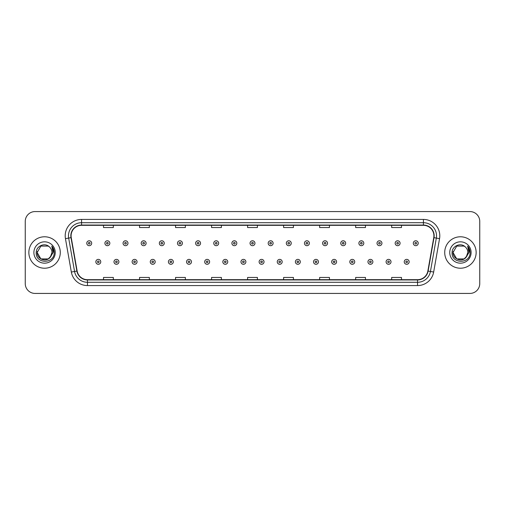 <?xml version="1.0" encoding="UTF-8"?>
<svg xmlns="http://www.w3.org/2000/svg" width="505" height="505" viewBox="0 0 505 505"><rect width="100%" height="100%" fill="white"/><g stroke="black" fill="none" stroke-linecap="round" stroke-linejoin="round"><path stroke-width="0.76" d="M28.854 252.5A15.718 15.718 0 0 0 44.573 268.218A15.718 15.718 0 0 0 60.284 252.5A15.718 15.718 0 0 0 44.573 236.782A15.718 15.718 0 0 0 28.854 252.5A15.718 15.718 0 0 0 44.573 268.218A15.718 15.718 0 0 0 60.284 252.5A15.718 15.718 0 0 0 44.573 236.782A15.718 15.718 0 0 0 28.854 252.5M444.716 252.5A15.718 15.718 0 0 0 460.427 268.218A15.718 15.718 0 0 0 476.146 252.5A15.718 15.718 0 0 0 460.427 236.782A15.718 15.718 0 0 0 444.716 252.5A15.718 15.718 0 0 0 460.427 268.218A15.718 15.718 0 0 0 476.146 252.5A15.718 15.718 0 0 0 460.427 236.782A15.718 15.718 0 0 0 444.716 252.5M71.091 235.797A10.479 10.479 0 0 1 81.57 225.325L423.43 225.325A10.479 10.479 0 0 1 433.751 237.621L427.861 271.021A10.479 10.479 0 0 1 417.54 279.675L87.46 279.675A10.479 10.479 0 0 1 77.139 271.021L71.249 237.621A10.479 10.479 0 0 1 71.091 235.797M70.833 235.797A10.738 10.738 0 0 0 70.997 237.666L76.886 271.065A10.738 10.738 0 0 0 87.46 279.94L417.54 279.94A10.738 10.738 0 0 0 428.114 271.065L434.003 237.666A10.738 10.738 0 0 0 423.43 225.06L81.57 225.06A10.738 10.738 0 0 0 70.833 235.797M65.448 238.644A16.375 16.375 0 0 1 81.57 219.429L423.43 219.429A16.375 16.375 0 0 1 439.552 238.644L433.662 272.043A16.375 16.375 0 0 1 417.54 285.571L87.46 285.571A16.375 16.375 0 0 1 71.338 272.043L65.448 238.644L68.674 238.076A13.098 13.098 0 0 1 81.57 222.705L423.43 222.705A13.098 13.098 0 0 1 436.326 238.076L430.437 271.475A13.098 13.098 0 0 1 417.54 282.295L87.46 282.295A13.098 13.098 0 0 1 74.563 271.475L68.674 238.076A13.098 13.098 0 0 1 68.472 235.797M479.75 221.392A9.822 9.822 0 0 0 469.928 211.57L35.072 211.57A9.822 9.822 0 0 0 25.25 221.392L25.25 283.608A9.822 9.822 0 0 0 35.072 293.43L469.928 293.43A9.822 9.822 0 0 0 479.75 283.608L479.75 221.392L479.75 283.608M428.114 271.065L430.437 271.475L436.326 238.076L439.552 238.644M247.589 225.325L247.589 227.54L257.411 227.54L257.411 225.325M211.57 225.325L211.57 227.54L221.392 227.54L221.392 225.325M175.551 225.325L175.551 227.54L185.373 227.54L185.373 225.325M139.531 225.325L139.531 227.54L149.354 227.54L149.354 225.325M103.512 225.325L103.512 227.54L113.335 227.54L113.335 225.325M283.608 225.325L283.608 227.54L293.43 227.54L293.43 225.325M319.627 225.325L319.627 227.54L329.449 227.54L329.449 225.325M355.646 225.325L355.646 227.54L365.469 227.54L365.469 225.325M391.665 225.325L391.665 227.54L401.488 227.54L401.488 225.325M257.411 279.675L257.411 277.46L247.589 277.46L247.589 279.675M221.392 279.675L221.392 277.46L211.57 277.46L211.57 279.675M185.373 279.675L185.373 277.46L175.551 277.46L175.551 279.675M149.354 279.675L149.354 277.46L139.531 277.46L139.531 279.675M113.335 279.675L113.335 277.46L103.512 277.46L103.512 279.675M293.43 279.675L293.43 277.46L283.608 277.46L283.608 279.675M329.449 279.675L329.449 277.46L319.627 277.46L319.627 279.675M365.469 279.675L365.469 277.46L355.646 277.46L355.646 279.675M401.488 279.675L401.488 277.46L391.665 277.46L391.665 279.675M25.25 221.392L25.25 283.608M469.928 211.57L35.072 211.57M35.072 293.43L469.928 293.43M91.689 243.233A2.456 2.456 0 0 1 89.234 245.689A2.456 2.456 0 0 1 86.778 243.233A2.456 2.456 0 0 1 89.234 240.778A2.456 2.456 0 0 1 91.689 243.233A2.456 2.456 0 0 0 89.234 240.778A2.456 2.456 0 0 0 86.778 243.233M95.849 261.83A2.456 2.456 0 0 1 98.305 259.374A2.456 2.456 0 0 1 100.76 261.83A2.456 2.456 0 0 1 98.305 264.285A2.456 2.456 0 0 1 95.849 261.83A2.456 2.456 0 0 0 98.305 264.285A2.456 2.456 0 0 0 100.76 261.83M109.831 243.233A2.456 2.456 0 0 1 107.376 245.689A2.456 2.456 0 0 1 104.92 243.233A2.456 2.456 0 0 1 107.376 240.778A2.456 2.456 0 0 1 109.831 243.233A2.456 2.456 0 0 0 107.376 240.778A2.456 2.456 0 0 0 104.92 243.233M127.973 243.233A2.456 2.456 0 0 1 125.518 245.689A2.456 2.456 0 0 1 123.062 243.233A2.456 2.456 0 0 1 125.518 240.778A2.456 2.456 0 0 1 127.973 243.233A2.456 2.456 0 0 0 125.518 240.778A2.456 2.456 0 0 0 123.062 243.233M146.109 243.233A2.456 2.456 0 0 1 143.654 245.689A2.456 2.456 0 0 1 141.198 243.233A2.456 2.456 0 0 1 143.654 240.778A2.456 2.456 0 0 1 146.109 243.233A2.456 2.456 0 0 0 143.654 240.778A2.456 2.456 0 0 0 141.198 243.233M164.251 243.233A2.456 2.456 0 0 1 161.796 245.689A2.456 2.456 0 0 1 159.34 243.233A2.456 2.456 0 0 1 161.796 240.778A2.456 2.456 0 0 1 164.251 243.233A2.456 2.456 0 0 0 161.796 240.778A2.456 2.456 0 0 0 159.34 243.233M113.991 261.83A2.456 2.456 0 0 1 116.447 259.374A2.456 2.456 0 0 1 118.902 261.83A2.456 2.456 0 0 1 116.447 264.285A2.456 2.456 0 0 1 113.991 261.83A2.456 2.456 0 0 0 116.447 264.285A2.456 2.456 0 0 0 118.902 261.83M132.127 261.83A2.456 2.456 0 0 1 134.582 259.374A2.456 2.456 0 0 1 137.044 261.83A2.456 2.456 0 0 1 134.582 264.285A2.456 2.456 0 0 1 132.127 261.83A2.456 2.456 0 0 0 134.582 264.285A2.456 2.456 0 0 0 137.044 261.83M150.269 261.83A2.456 2.456 0 0 1 152.725 259.374A2.456 2.456 0 0 1 155.18 261.83A2.456 2.456 0 0 1 152.725 264.285A2.456 2.456 0 0 1 150.269 261.83A2.456 2.456 0 0 0 152.725 264.285A2.456 2.456 0 0 0 155.18 261.83M48.272 258.913A7.405 7.405 0 0 0 51.971 252.5C51.927 250.265 51.081 248.403 49.421 246.907C44.869 242.141 36.133 246.074 36.215 252.5C35.382 263.926 53.909 264.229 54.205 253.055L54.224 252.5C54.193 250.07 53.385 247.942 51.8 246.105L53.075 252.5L50.292 257.19L51.971 252.5M51.144 255.902L48.272 258.913L40.867 258.913L37.168 252.5L40.867 258.913L48.272 258.913L50.09 257.43L48.272 258.913L40.867 258.913L37.168 252.5L40.867 258.913L48.272 258.913L50.203 257.298L48.272 258.913L40.867 258.913L37.168 252.5L40.867 258.913L48.272 258.913L51.144 255.902L48.272 258.913L40.867 258.913L37.168 252.5L40.867 258.913L48.272 258.913L51.144 255.902L48.272 258.913L40.867 258.913L37.168 252.5L40.867 246.086L48.272 246.086L49.421 246.907L48.272 246.086L40.867 246.086L37.168 252.5L40.867 246.086M37.25 251.408L37.168 252.5L40.867 246.086L48.272 246.086L49.421 246.907L48.272 246.086L40.867 246.086L37.168 252.5C36.789 259.065 46.075 262.524 50.09 257.43L50.292 257.19M33.892 252.5A10.674 10.674 0 0 0 44.573 263.174A10.674 10.674 0 0 0 55.247 252.5A10.674 10.674 0 0 0 44.573 241.826A10.674 10.674 0 0 0 33.892 252.5M51.87 246.188L54.218 252.778M464.133 258.913A7.405 7.405 0 0 0 467.832 252.5C467.788 250.265 466.942 248.403 465.282 246.907C460.73 242.141 451.994 246.074 452.076 252.5C451.243 263.926 469.77 264.229 470.067 253.055L470.086 252.5C470.054 250.07 469.246 247.942 467.662 246.105L468.937 252.5L466.153 257.19L467.832 252.5M456.728 258.913L464.133 258.913L466.065 257.298L464.133 258.913L456.728 258.913L453.029 252.5L456.728 258.913L464.133 258.913L467.005 255.902L464.133 258.913L456.728 258.913L453.029 252.5L456.728 246.086L464.133 246.086L465.282 246.907L464.133 246.086L456.728 246.086L453.029 252.5L456.728 246.086L464.133 246.086L465.282 246.907L464.133 246.086L456.728 246.086L453.029 252.5L453.111 251.408M466.065 257.298L464.133 258.913L456.728 258.913L453.029 252.5L456.728 258.913L464.133 258.913L466.065 257.298L464.265 258.831M467.005 255.902L464.133 258.913L456.728 258.913L453.029 252.5L456.728 258.913L464.133 258.913L466.115 257.241M453.029 252.5C452.65 259.065 461.93 262.524 465.951 257.43L466.153 257.19M449.753 252.5A10.674 10.674 0 0 0 460.427 263.174A10.674 10.674 0 0 0 471.108 252.5A10.674 10.674 0 0 0 460.427 241.826A10.674 10.674 0 0 0 449.753 252.5M467.731 246.188L470.079 252.778M182.393 243.233A2.456 2.456 0 0 1 179.938 245.689A2.456 2.456 0 0 1 177.482 243.233A2.456 2.456 0 0 1 179.938 240.778A2.456 2.456 0 0 1 182.393 243.233A2.456 2.456 0 0 0 179.938 240.778A2.456 2.456 0 0 0 177.482 243.233M200.535 243.233A2.456 2.456 0 0 1 198.08 245.689A2.456 2.456 0 0 1 195.624 243.233A2.456 2.456 0 0 1 198.08 240.778A2.456 2.456 0 0 1 200.535 243.233A2.456 2.456 0 0 0 198.08 240.778A2.456 2.456 0 0 0 195.624 243.233M218.671 243.233A2.456 2.456 0 0 1 216.216 245.689A2.456 2.456 0 0 1 213.76 243.233A2.456 2.456 0 0 1 216.216 240.778A2.456 2.456 0 0 1 218.671 243.233A2.456 2.456 0 0 0 216.216 240.778A2.456 2.456 0 0 0 213.76 243.233M168.411 261.83A2.456 2.456 0 0 1 170.867 259.374A2.456 2.456 0 0 1 173.322 261.83A2.456 2.456 0 0 1 170.867 264.285A2.456 2.456 0 0 1 168.411 261.83A2.456 2.456 0 0 0 170.867 264.285A2.456 2.456 0 0 0 173.322 261.83M186.553 261.83A2.456 2.456 0 0 1 189.009 259.374A2.456 2.456 0 0 1 191.464 261.83A2.456 2.456 0 0 1 189.009 264.285A2.456 2.456 0 0 1 186.553 261.83A2.456 2.456 0 0 0 189.009 264.285A2.456 2.456 0 0 0 191.464 261.83M204.695 261.83A2.456 2.456 0 0 1 207.151 259.374A2.456 2.456 0 0 1 209.607 261.83A2.456 2.456 0 0 1 207.151 264.285A2.456 2.456 0 0 1 204.695 261.83A2.456 2.456 0 0 0 207.151 264.285A2.456 2.456 0 0 0 209.607 261.83M236.813 243.233A2.456 2.456 0 0 1 234.358 245.689A2.456 2.456 0 0 1 231.902 243.233A2.456 2.456 0 0 1 234.358 240.778A2.456 2.456 0 0 1 236.813 243.233A2.456 2.456 0 0 0 234.358 240.778A2.456 2.456 0 0 0 231.902 243.233M254.956 243.233A2.456 2.456 0 0 1 252.5 245.689A2.456 2.456 0 0 1 250.044 243.233A2.456 2.456 0 0 1 252.5 240.778A2.456 2.456 0 0 1 254.956 243.233A2.456 2.456 0 0 0 252.5 240.778A2.456 2.456 0 0 0 250.044 243.233M273.098 243.233A2.456 2.456 0 0 1 270.642 245.689A2.456 2.456 0 0 1 268.187 243.233A2.456 2.456 0 0 1 270.642 240.778A2.456 2.456 0 0 1 273.098 243.233A2.456 2.456 0 0 0 270.642 240.778A2.456 2.456 0 0 0 268.187 243.233M291.24 243.233A2.456 2.456 0 0 1 288.784 245.689A2.456 2.456 0 0 1 286.329 243.233A2.456 2.456 0 0 1 288.784 240.778A2.456 2.456 0 0 1 291.24 243.233A2.456 2.456 0 0 0 288.784 240.778A2.456 2.456 0 0 0 286.329 243.233M309.376 243.233A2.456 2.456 0 0 1 306.92 245.689A2.456 2.456 0 0 1 304.464 243.233A2.456 2.456 0 0 1 306.92 240.778A2.456 2.456 0 0 1 309.376 243.233A2.456 2.456 0 0 0 306.92 240.778A2.456 2.456 0 0 0 304.464 243.233M222.831 261.83A2.456 2.456 0 0 1 225.287 259.374A2.456 2.456 0 0 1 227.742 261.83A2.456 2.456 0 0 1 225.287 264.285A2.456 2.456 0 0 1 222.831 261.83A2.456 2.456 0 0 0 225.287 264.285A2.456 2.456 0 0 0 227.742 261.83M240.973 261.83A2.456 2.456 0 0 1 243.429 259.374A2.456 2.456 0 0 1 245.884 261.83A2.456 2.456 0 0 1 243.429 264.285A2.456 2.456 0 0 1 240.973 261.83A2.456 2.456 0 0 0 243.429 264.285A2.456 2.456 0 0 0 245.884 261.83M259.115 261.83A2.456 2.456 0 0 1 261.571 259.374A2.456 2.456 0 0 1 264.027 261.83A2.456 2.456 0 0 1 261.571 264.285A2.456 2.456 0 0 1 259.115 261.83A2.456 2.456 0 0 0 261.571 264.285A2.456 2.456 0 0 0 264.027 261.83M277.258 261.83A2.456 2.456 0 0 1 279.713 259.374A2.456 2.456 0 0 1 282.169 261.83A2.456 2.456 0 0 1 279.713 264.285A2.456 2.456 0 0 1 277.258 261.83A2.456 2.456 0 0 0 279.713 264.285A2.456 2.456 0 0 0 282.169 261.83M295.393 261.83A2.456 2.456 0 0 1 297.849 259.374A2.456 2.456 0 0 1 300.305 261.83A2.456 2.456 0 0 1 297.849 264.285A2.456 2.456 0 0 1 295.393 261.83A2.456 2.456 0 0 0 297.849 264.285A2.456 2.456 0 0 0 300.305 261.83M327.518 243.233A2.456 2.456 0 0 1 325.062 245.689A2.456 2.456 0 0 1 322.607 243.233A2.456 2.456 0 0 1 325.062 240.778A2.456 2.456 0 0 1 327.518 243.233A2.456 2.456 0 0 0 325.062 240.778A2.456 2.456 0 0 0 322.607 243.233M345.66 243.233A2.456 2.456 0 0 1 343.204 245.689A2.456 2.456 0 0 1 340.749 243.233A2.456 2.456 0 0 1 343.204 240.778A2.456 2.456 0 0 1 345.66 243.233A2.456 2.456 0 0 0 343.204 240.778A2.456 2.456 0 0 0 340.749 243.233M363.802 243.233A2.456 2.456 0 0 1 361.346 245.689A2.456 2.456 0 0 1 358.891 243.233A2.456 2.456 0 0 1 361.346 240.778A2.456 2.456 0 0 1 363.802 243.233A2.456 2.456 0 0 0 361.346 240.778A2.456 2.456 0 0 0 358.891 243.233M381.938 243.233A2.456 2.456 0 0 1 379.482 245.689A2.456 2.456 0 0 1 377.027 243.233A2.456 2.456 0 0 1 379.482 240.778A2.456 2.456 0 0 1 381.938 243.233A2.456 2.456 0 0 0 379.482 240.778A2.456 2.456 0 0 0 377.027 243.233M400.08 243.233A2.456 2.456 0 0 1 397.624 245.689A2.456 2.456 0 0 1 395.169 243.233A2.456 2.456 0 0 1 397.624 240.778A2.456 2.456 0 0 1 400.08 243.233A2.456 2.456 0 0 0 397.624 240.778A2.456 2.456 0 0 0 395.169 243.233M418.222 243.233A2.456 2.456 0 0 1 415.766 245.689A2.456 2.456 0 0 1 413.311 243.233A2.456 2.456 0 0 1 415.766 240.778A2.456 2.456 0 0 1 418.222 243.233A2.456 2.456 0 0 0 415.766 240.778A2.456 2.456 0 0 0 413.311 243.233M313.536 261.83A2.456 2.456 0 0 1 315.991 259.374A2.456 2.456 0 0 1 318.447 261.83A2.456 2.456 0 0 1 315.991 264.285A2.456 2.456 0 0 1 313.536 261.83A2.456 2.456 0 0 0 315.991 264.285A2.456 2.456 0 0 0 318.447 261.83M331.678 261.83A2.456 2.456 0 0 1 334.133 259.374A2.456 2.456 0 0 1 336.589 261.83A2.456 2.456 0 0 1 334.133 264.285A2.456 2.456 0 0 1 331.678 261.83A2.456 2.456 0 0 0 334.133 264.285A2.456 2.456 0 0 0 336.589 261.83M349.82 261.83A2.456 2.456 0 0 1 352.275 259.374A2.456 2.456 0 0 1 354.731 261.83A2.456 2.456 0 0 1 352.275 264.285A2.456 2.456 0 0 1 349.82 261.83A2.456 2.456 0 0 0 352.275 264.285A2.456 2.456 0 0 0 354.731 261.83M367.956 261.83A2.456 2.456 0 0 1 370.417 259.374A2.456 2.456 0 0 1 372.873 261.83A2.456 2.456 0 0 1 370.417 264.285A2.456 2.456 0 0 1 367.956 261.83A2.456 2.456 0 0 0 370.417 264.285A2.456 2.456 0 0 0 372.873 261.83M386.098 261.83A2.456 2.456 0 0 1 388.553 259.374A2.456 2.456 0 0 1 391.009 261.83A2.456 2.456 0 0 1 388.553 264.285A2.456 2.456 0 0 1 386.098 261.83A2.456 2.456 0 0 0 388.553 264.285A2.456 2.456 0 0 0 391.009 261.83M404.24 261.83A2.456 2.456 0 0 1 406.695 259.374A2.456 2.456 0 0 1 409.151 261.83A2.456 2.456 0 0 1 406.695 264.285A2.456 2.456 0 0 1 404.24 261.83A2.456 2.456 0 0 0 406.695 264.285A2.456 2.456 0 0 0 409.151 261.83M423.43 219.429L423.43 225.06M68.674 238.076L70.997 237.666M87.46 285.571L87.46 279.94M417.54 279.94L417.54 285.571M71.338 272.043L76.886 271.065M434.003 237.666L436.326 238.076M81.57 219.429L81.57 225.06M430.437 271.475L433.662 272.043M88.413 243.233A0.821 0.821 0 0 0 89.234 244.054A0.821 0.821 0 0 0 90.054 243.233A0.821 0.821 0 0 0 89.234 242.413A0.821 0.821 0 0 0 88.413 243.233M99.125 261.83A0.821 0.821 0 0 0 98.305 261.016A0.821 0.821 0 0 0 97.484 261.83A0.821 0.821 0 0 0 98.305 262.65A0.821 0.821 0 0 0 99.125 261.83M106.555 243.233A0.821 0.821 0 0 0 107.376 244.054A0.821 0.821 0 0 0 108.19 243.233A0.821 0.821 0 0 0 107.376 242.413A0.821 0.821 0 0 0 106.555 243.233M124.697 243.233A0.821 0.821 0 0 0 125.518 244.054A0.821 0.821 0 0 0 126.332 243.233A0.821 0.821 0 0 0 125.518 242.413A0.821 0.821 0 0 0 124.697 243.233M142.839 243.233A0.821 0.821 0 0 0 143.654 244.054A0.821 0.821 0 0 0 144.474 243.233A0.821 0.821 0 0 0 143.654 242.413A0.821 0.821 0 0 0 142.839 243.233M160.975 243.233A0.821 0.821 0 0 0 161.796 244.054A0.821 0.821 0 0 0 162.616 243.233A0.821 0.821 0 0 0 161.796 242.413A0.821 0.821 0 0 0 160.975 243.233M117.261 261.83A0.821 0.821 0 0 0 116.447 261.016A0.821 0.821 0 0 0 115.626 261.83A0.821 0.821 0 0 0 116.447 262.65A0.821 0.821 0 0 0 117.261 261.83M135.403 261.83A0.821 0.821 0 0 0 134.582 261.016A0.821 0.821 0 0 0 133.768 261.83A0.821 0.821 0 0 0 134.582 262.65A0.821 0.821 0 0 0 135.403 261.83M153.545 261.83A0.821 0.821 0 0 0 152.725 261.016A0.821 0.821 0 0 0 151.91 261.83A0.821 0.821 0 0 0 152.725 262.65A0.821 0.821 0 0 0 153.545 261.83M179.117 243.233A0.821 0.821 0 0 0 179.938 244.054A0.821 0.821 0 0 0 180.758 243.233A0.821 0.821 0 0 0 179.938 242.413A0.821 0.821 0 0 0 179.117 243.233M197.259 243.233A0.821 0.821 0 0 0 198.08 244.054A0.821 0.821 0 0 0 198.894 243.233A0.821 0.821 0 0 0 198.08 242.413A0.821 0.821 0 0 0 197.259 243.233M215.401 243.233A0.821 0.821 0 0 0 216.216 244.054A0.821 0.821 0 0 0 217.036 243.233A0.821 0.821 0 0 0 216.216 242.413A0.821 0.821 0 0 0 215.401 243.233M171.687 261.83A0.821 0.821 0 0 0 170.867 261.016A0.821 0.821 0 0 0 170.046 261.83A0.821 0.821 0 0 0 170.867 262.65A0.821 0.821 0 0 0 171.687 261.83M189.823 261.83A0.821 0.821 0 0 0 189.009 261.016A0.821 0.821 0 0 0 188.188 261.83A0.821 0.821 0 0 0 189.009 262.65A0.821 0.821 0 0 0 189.823 261.83M207.965 261.83A0.821 0.821 0 0 0 207.151 261.016A0.821 0.821 0 0 0 206.33 261.83A0.821 0.821 0 0 0 207.151 262.65A0.821 0.821 0 0 0 207.965 261.83M233.544 243.233A0.821 0.821 0 0 0 234.358 244.054A0.821 0.821 0 0 0 235.178 243.233A0.821 0.821 0 0 0 234.358 242.413A0.821 0.821 0 0 0 233.544 243.233M251.679 243.233A0.821 0.821 0 0 0 252.5 244.054A0.821 0.821 0 0 0 253.321 243.233A0.821 0.821 0 0 0 252.5 242.413A0.821 0.821 0 0 0 251.679 243.233M269.822 243.233A0.821 0.821 0 0 0 270.642 244.054A0.821 0.821 0 0 0 271.456 243.233A0.821 0.821 0 0 0 270.642 242.413A0.821 0.821 0 0 0 269.822 243.233M287.964 243.233A0.821 0.821 0 0 0 288.784 244.054A0.821 0.821 0 0 0 289.599 243.233A0.821 0.821 0 0 0 288.784 242.413A0.821 0.821 0 0 0 287.964 243.233M306.106 243.233A0.821 0.821 0 0 0 306.92 244.054A0.821 0.821 0 0 0 307.741 243.233A0.821 0.821 0 0 0 306.92 242.413A0.821 0.821 0 0 0 306.106 243.233M226.107 261.83A0.821 0.821 0 0 0 225.287 261.016A0.821 0.821 0 0 0 224.472 261.83A0.821 0.821 0 0 0 225.287 262.65A0.821 0.821 0 0 0 226.107 261.83M244.25 261.83A0.821 0.821 0 0 0 243.429 261.016A0.821 0.821 0 0 0 242.608 261.83A0.821 0.821 0 0 0 243.429 262.65A0.821 0.821 0 0 0 244.25 261.83M262.392 261.83A0.821 0.821 0 0 0 261.571 261.016A0.821 0.821 0 0 0 260.75 261.83A0.821 0.821 0 0 0 261.571 262.65A0.821 0.821 0 0 0 262.392 261.83M280.527 261.83A0.821 0.821 0 0 0 279.713 261.016A0.821 0.821 0 0 0 278.893 261.83A0.821 0.821 0 0 0 279.713 262.65A0.821 0.821 0 0 0 280.527 261.83M298.67 261.83A0.821 0.821 0 0 0 297.849 261.016A0.821 0.821 0 0 0 297.035 261.83A0.821 0.821 0 0 0 297.849 262.65A0.821 0.821 0 0 0 298.67 261.83M324.242 243.233A0.821 0.821 0 0 0 325.062 244.054A0.821 0.821 0 0 0 325.883 243.233A0.821 0.821 0 0 0 325.062 242.413A0.821 0.821 0 0 0 324.242 243.233M342.384 243.233A0.821 0.821 0 0 0 343.204 244.054A0.821 0.821 0 0 0 344.025 243.233A0.821 0.821 0 0 0 343.204 242.413A0.821 0.821 0 0 0 342.384 243.233M360.526 243.233A0.821 0.821 0 0 0 361.346 244.054A0.821 0.821 0 0 0 362.161 243.233A0.821 0.821 0 0 0 361.346 242.413A0.821 0.821 0 0 0 360.526 243.233M378.668 243.233A0.821 0.821 0 0 0 379.482 244.054A0.821 0.821 0 0 0 380.303 243.233A0.821 0.821 0 0 0 379.482 242.413A0.821 0.821 0 0 0 378.668 243.233M396.81 243.233A0.821 0.821 0 0 0 397.624 244.054A0.821 0.821 0 0 0 398.445 243.233A0.821 0.821 0 0 0 397.624 242.413A0.821 0.821 0 0 0 396.81 243.233M414.946 243.233A0.821 0.821 0 0 0 415.766 244.054A0.821 0.821 0 0 0 416.587 243.233A0.821 0.821 0 0 0 415.766 242.413A0.821 0.821 0 0 0 414.946 243.233M316.812 261.83A0.821 0.821 0 0 0 315.991 261.016A0.821 0.821 0 0 0 315.177 261.83A0.821 0.821 0 0 0 315.991 262.65A0.821 0.821 0 0 0 316.812 261.83M334.954 261.83A0.821 0.821 0 0 0 334.133 261.016A0.821 0.821 0 0 0 333.313 261.83A0.821 0.821 0 0 0 334.133 262.65A0.821 0.821 0 0 0 334.954 261.83M353.09 261.83A0.821 0.821 0 0 0 352.275 261.016A0.821 0.821 0 0 0 351.455 261.83A0.821 0.821 0 0 0 352.275 262.65A0.821 0.821 0 0 0 353.09 261.83M371.232 261.83A0.821 0.821 0 0 0 370.417 261.016A0.821 0.821 0 0 0 369.597 261.83A0.821 0.821 0 0 0 370.417 262.65A0.821 0.821 0 0 0 371.232 261.83M389.374 261.83A0.821 0.821 0 0 0 388.553 261.016A0.821 0.821 0 0 0 387.739 261.83A0.821 0.821 0 0 0 388.553 262.65A0.821 0.821 0 0 0 389.374 261.83M407.516 261.83A0.821 0.821 0 0 0 406.695 261.016A0.821 0.821 0 0 0 405.875 261.83A0.821 0.821 0 0 0 406.695 262.65A0.821 0.821 0 0 0 407.516 261.83"/></g></svg>
